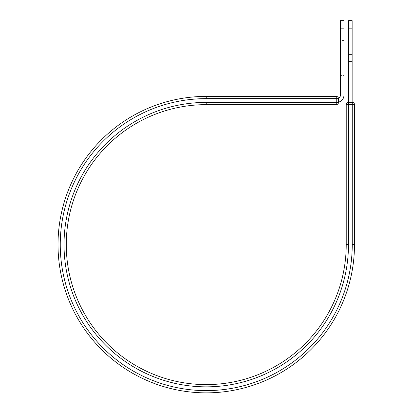 <?xml version="1.0" encoding="UTF-8"?>
<svg xmlns="http://www.w3.org/2000/svg" width="413" height="413" viewBox="0 0 413 413"><rect width="100%" height="100%" fill="white"/><g stroke="black" fill="none" stroke-linecap="round" stroke-linejoin="round"><path stroke-width="0.31" stroke-dasharray="2.06 1.55" d="M352.144 37L352.144 78.955L352.144 37L348.562 37L348.562 78.955L348.562 37M343.936 75.45L343.936 40.51L343.936 75.45L340.353 75.45L340.353 40.51L340.353 75.45M343.936 40.51L340.353 40.51M343.936 20.65L343.936 95.32A6.99 6.99 0 0 1 338.484 102.135L338.484 98.63A2.241 2.241 0 0 0 338.469 98.366A3.402 3.402 0 0 0 340.353 95.32L340.353 20.65M343.936 28.172L340.353 28.172M338.484 102.135L336.946 102.305L338.484 102.135A6.99 6.99 0 0 1 336.946 102.305A6.99 6.99 0 0 0 338.484 102.135L338.484 98.63A2.241 2.241 0 0 0 338.469 98.366M338.484 102.398L338.484 98.63L336.244 98.63L336.244 104.639L206.247 104.639L206.247 102.398L338.484 102.398M206.247 96.389L336.244 96.389L336.244 98.63L206.247 98.63L206.247 96.389A148.231 148.231 0 0 0 58.016 244.625A148.231 148.231 0 0 0 206.247 392.856A148.231 148.231 0 0 0 354.478 244.625L354.478 104.546L352.243 104.546L352.243 102.305M206.247 102.398A142.222 142.222 0 0 0 64.025 244.625A142.222 142.222 0 0 0 206.247 386.847A142.222 142.222 0 0 0 348.469 244.625L346.228 244.625A139.981 139.981 0 0 1 206.247 384.606A139.981 139.981 0 0 1 66.266 244.625A139.981 139.981 0 0 1 206.247 104.639A139.981 139.981 0 0 0 66.266 244.625A139.981 139.981 0 0 0 206.247 384.606A139.981 139.981 0 0 0 346.228 244.625L346.228 104.546L352.243 104.546L352.243 244.625L354.478 244.625M352.144 102.305L348.562 102.305L352.144 102.305L352.144 28.172L348.562 28.172L348.562 20.65M352.144 20.65L352.144 28.172M348.562 102.305L348.562 28.172M348.562 54.47L352.144 54.47L348.562 54.47M352.243 244.625A145.995 145.995 0 0 1 206.247 390.615A145.995 145.995 0 0 1 60.252 244.625A145.995 145.995 0 0 1 206.247 98.63M348.469 244.625L348.469 102.305M348.562 61.485L352.144 61.485L348.562 61.485M348.562 78.955L352.144 78.955"/><path stroke-width="0.62" d="M343.936 28.172L340.353 28.172L340.353 20.65L343.936 20.65L343.936 95.32A6.99 6.99 0 0 1 338.484 102.135M340.353 28.172L340.353 95.32A3.402 3.402 0 0 1 338.469 98.366A2.241 2.241 0 0 1 338.484 98.63L338.484 102.398A2.241 2.241 0 0 1 336.244 104.639A2.241 2.241 0 0 0 338.484 102.398A2.241 2.241 0 0 1 336.244 104.639L336.244 96.389L206.247 96.389L206.247 98.63L338.484 98.63A2.241 2.241 0 0 0 336.244 96.389A2.241 2.241 0 0 1 338.469 98.366M338.484 102.398L206.247 102.398A142.222 142.222 0 0 0 64.025 244.625A142.222 142.222 0 0 0 206.247 386.847A142.222 142.222 0 0 0 348.469 244.625L346.228 244.625A139.981 139.981 0 0 1 206.247 384.606A139.981 139.981 0 0 1 66.266 244.625A139.981 139.981 0 0 1 206.247 104.639L336.244 104.639M206.247 98.63A145.995 145.995 0 0 0 60.252 244.625A145.995 145.995 0 0 0 206.247 390.615A145.995 145.995 0 0 0 352.243 244.625L354.478 244.625A148.231 148.231 0 0 1 206.247 392.856A148.231 148.231 0 0 1 58.016 244.625A148.231 148.231 0 0 1 206.247 96.389A148.231 148.231 0 0 0 58.016 244.625A148.231 148.231 0 0 0 206.247 392.856A148.231 148.231 0 0 0 354.478 244.625L354.478 104.546A2.241 2.241 0 0 0 352.243 102.305L348.469 102.305L352.243 102.305L352.243 104.546L346.228 104.546L346.228 244.625M352.144 28.172L348.562 28.172L348.562 20.65L352.144 20.65L352.144 102.305M348.562 102.305L348.562 28.172M348.469 244.625L348.469 102.305A2.241 2.241 0 0 0 346.228 104.546A2.241 2.241 0 0 1 348.469 102.305A2.241 2.241 0 0 0 346.228 104.546M354.478 104.546A2.241 2.241 0 0 0 352.243 102.305A2.241 2.241 0 0 1 354.478 104.546L352.243 104.546L352.243 244.625M206.247 102.398L206.247 104.639M338.484 98.63A2.241 2.241 0 0 0 336.244 96.389"/></g></svg>
